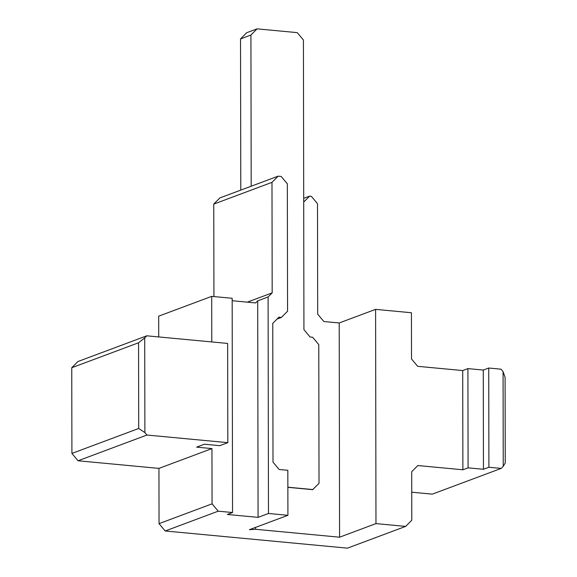 <?xml version="1.0" encoding="UTF-8"?>
<svg xmlns="http://www.w3.org/2000/svg" width="577" height="577" viewBox="0 0 577 577"><rect width="100%" height="100%" fill="white"/><g stroke="black" fill="none" stroke-linecap="round" stroke-linejoin="round"><path stroke-width="0.87" d="M251.19 186.227L250.923 35.031L257.068 28.85L297.263 32.637L303.423 39.979L303.928 329.662L310.08 337.004L312.633 337.249L318.778 344.592L319.023 483.375L312.64 489.657L287.865 487.327M257.068 28.85L246.667 32.738L240.53 38.919L240.789 190.107M250.923 35.031L240.53 38.919M312.9 489.563L287.865 487.204M138.559 342.774L144.719 337.877L144.885 432.591L138.711 428.473L138.559 342.774L71.757 367.729L71.909 453.428L78.061 460.771L158.942 468.394L159.043 523.649L165.202 530.984L347.433 548.15L405.653 526.397L375.966 523.606L375.598 309.366L411.43 312.741L411.509 358.973L417.661 366.316L462.711 370.557L467.911 368.616L483.274 370.059L488.733 368.025L488.907 467.255L483.447 469.289L468.084 467.846L462.884 469.786L417.835 465.545L411.711 471.734L411.79 520.216L405.653 526.397M375.966 523.606L339.579 537.201L255.633 529.289L249.444 529.679L287.916 515.311L268.471 513.48L258.078 517.36L227.345 514.468L232.545 512.527L218.221 511.179L212.062 503.836L211.961 448.581L196.613 447.139L204.409 444.225L219.765 445.668L227.821 442.66L227.648 343.43L146.76 335.814L77.888 361.541L71.757 367.729M232.545 512.527L232.17 298.287L211.701 296.362L158.675 316.167L158.711 336.939M211.781 341.937L211.701 296.362M232.178 300.718L255.64 302.932L257.695 300.855L268.096 296.975L272.178 292.856L271.983 182.354L278.114 176.165L281.187 176.454L287.339 183.803L287.562 311.219L281.432 317.408L278.879 317.162L272.755 323.358L273 462.134L279.145 469.483L287.836 470.298L287.916 515.311M258.078 517.36L257.695 300.855M268.471 513.48L268.096 296.975M505.243 462.999L503.238 466.346L503.072 371.631L505.091 377.3L505.243 462.999M462.884 469.786L462.711 370.557M468.084 467.846L467.911 368.616M483.447 469.289L483.274 370.059M255.633 529.289L255.625 527.371M339.579 537.201L339.204 322.961L375.598 309.366M303.704 202.08L309.568 196.151L311.349 196.317L317.501 203.667L317.689 314.169L323.856 321.512L339.204 322.961M144.719 337.877L146.76 335.814M211.961 448.581L158.942 468.394M212.062 503.836L159.043 523.649M272.178 292.856L247.317 302.146M271.983 182.354L213.764 204.107L213.93 296.571M278.114 176.165L219.895 197.918L213.764 204.107M281.432 317.408L277.003 319.059M503.238 466.346L501.189 468.409L432.317 494.143L411.747 492.203M488.733 368.025L501.016 369.179L503.072 371.631M501.189 468.409L488.907 467.255M227.821 442.66L146.933 435.036L144.885 432.591M309.568 196.151L303.697 198.344M146.933 435.036L78.061 460.771M218.221 511.179L165.202 530.984M138.711 428.473L71.909 453.428"/></g></svg>
